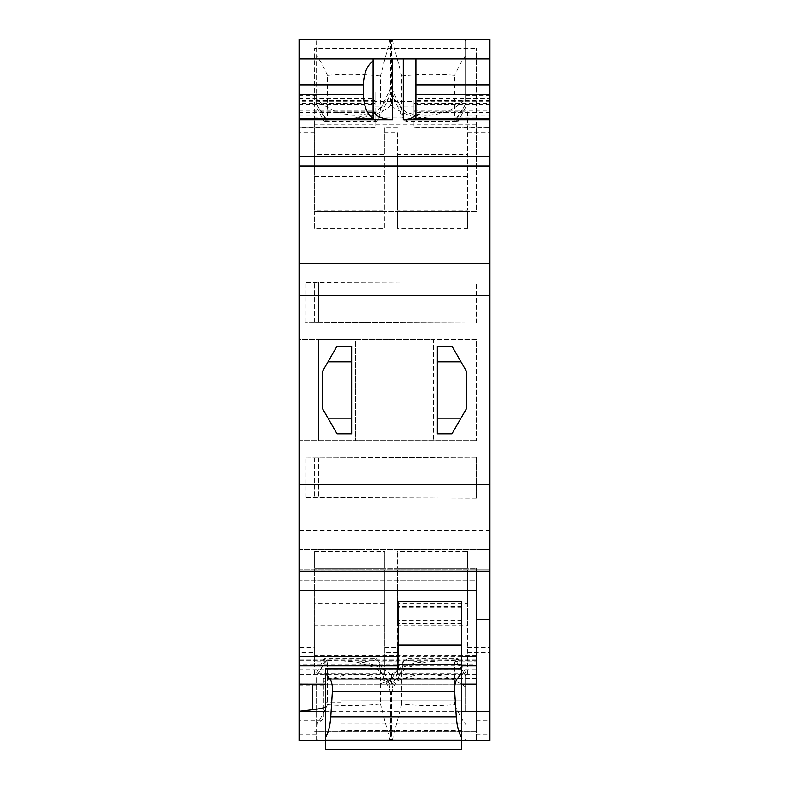 <?xml version="1.0" encoding="UTF-8"?>
<svg xmlns="http://www.w3.org/2000/svg" width="789" height="789" viewBox="0 0 789 789"><rect width="100%" height="100%" fill="white"/><g stroke="black" fill="none" stroke-linecap="round" stroke-linejoin="round"><path stroke-width="0.59" stroke-dasharray="3.94 2.96" d="M397.419 647.355L397.419 673.905L467.532 673.905L467.532 603.407L397.419 603.407L397.419 647.355L384.766 647.355L384.766 603.407L314.653 603.407L314.653 647.355L299.07 647.355L299.07 339.369L355.553 339.369L355.553 440.637L355.553 339.369L433.447 339.369L433.447 440.637L433.447 339.369L476.3 339.369L476.3 440.637L476.3 339.369L318.549 339.369L318.549 440.637L318.549 339.369L299.07 339.369L299.07 39.45L489.93 39.45L489.93 127.177L413.978 127.177L413.978 113.646C434.394 117.689 451.594 112.797 465.589 98.97L465.589 39.45L465.589 104.178L456.841 119.149L458.014 121.338L405.931 121.338L403.633 119.257L401.749 109.267L401.749 76C419.63 74.127 437.284 73.919 454.73 75.379L454.73 117.975L456.841 119.149M299.07 119.297L299.07 97.875L299.07 119.297M316.596 672.642L324.171 658.677L376.254 658.677C376.136 660.511 369.38 661.665 355.987 662.139L375.939 667.642L388.513 681.666L390.604 691.736L390.604 740.555L316.596 740.555L316.596 724.223C319.673 720.357 323.293 713.828 327.455 704.626L327.455 662.03L325.344 660.857L324.171 658.677L326.893 659.92L355.987 662.139A50.634 43.849 180 0 1 390.604 674.348L390.604 683.984L391.581 683.984C414.896 670.719 444.759 670.749 465.589 687.219L465.589 711.343L476.3 711.343L476.3 740.555L476.3 580.862L299.07 580.862L299.07 590.596L299.07 580.862L476.3 580.862L476.3 590.596L299.07 590.596M476.3 678.471L323.411 678.471L323.411 718.513L316.596 724.933L316.596 740.555L299.07 740.555L299.07 647.355M299.07 664.151L299.07 685.306L299.07 659.821L299.07 664.151L476.3 664.151M476.3 674.437L299.07 674.437M476.3 662.03L476.3 568.317L476.3 731.6L476.3 662.03L454.73 662.03L456.841 660.857L458.014 658.677L465.589 672.642M299.07 115.786L314.653 115.786L314.653 211.679L476.3 211.689L476.3 48.415L476.3 211.689L314.653 211.679L314.653 228.494L384.766 228.494L384.766 211.689L384.766 228.494M314.653 228.494L314.653 211.689L384.766 211.679L314.653 211.689L314.653 48.415L476.3 48.415L314.653 48.405L314.653 154.338L384.766 154.338L384.766 209.992L314.653 209.992M476.3 457.127L476.3 498.155L476.3 457.127L304.909 457.876L476.3 457.127M476.3 322.879L476.3 281.851L304.909 282.6L476.3 281.851L476.3 322.879L304.909 322.129L318.549 322.188L318.549 282.541L318.549 322.188L314.653 322.168L476.3 322.879M461.693 656.793L398.396 656.793M325.364 711.343L461.693 711.343L461.693 684.033L378.917 684.083L461.693 684.083L461.693 664.604L398.396 664.604L398.396 601.307M299.524 684.083L461.693 684.083L461.693 669.033L461.693 684.083L325.364 684.083L325.364 669.033L461.693 669.033M476.3 711.343L489.93 711.343M325.364 740.555L461.693 740.555M489.93 166.035L299.07 166.035M299.07 571.128L489.93 571.128M299.07 484.456L489.93 484.456M451.949 433.822L466.555 408.515L466.555 371.501L451.949 346.184L437.343 346.184L437.343 433.822L451.949 433.822M337.051 433.822L351.657 433.822L351.657 346.184L337.051 346.184L322.445 371.501L322.445 408.515L337.051 433.822M299.07 295.55L489.93 295.55M299.07 263.418L489.93 263.418M489.93 98.605L489.93 119.297L489.93 97.875L489.93 98.605L415.921 98.605L415.921 112.689L415.921 58.928M390.604 740.555L489.93 740.555L489.93 127.177M299.07 58.928L489.93 58.928M373.079 119.297L373.079 58.928M299.07 100.992L375.022 100.992L375.022 127.177L375.022 111.851C352.407 118.735 332.938 114.435 316.596 98.97L316.596 39.45L316.596 104.187L326.893 120.096L324.171 121.338L316.596 107.373M489.93 100.45L413.978 100.45L413.978 127.177M316.596 98.97L316.596 104.187L325.344 119.149L327.455 117.975L314.653 117.975M390.042 39.45L380.436 76L380.436 109.267L378.552 119.257L376.254 121.338L324.171 121.338L325.344 119.149M380.436 76C362.555 74.127 344.901 73.919 327.455 75.379L327.455 117.975M327.455 75.379C323.224 66.049 319.604 59.52 316.596 55.782M476.3 124.82L314.653 124.82M378.888 117.975L403.297 117.975M465.589 107.373L458.014 121.338L455.283 120.096L465.589 104.178L465.589 98.97M476.3 117.975L454.73 117.975M397.419 209.992L397.419 154.338L467.532 154.338L467.532 209.992L397.419 209.992L397.419 132.651L384.766 132.651L384.766 209.992M397.419 132.651L397.419 154.338M467.532 228.494L467.532 211.679L397.419 211.679L397.419 228.494L397.419 211.689L467.532 211.689L467.532 228.494L397.419 228.494M397.419 106.101L413.978 106.101L413.978 111.9L467.532 111.9L467.532 154.338M467.532 111.9L467.532 209.992M467.532 176.608L397.419 176.608M299.07 569.175L489.93 569.175L299.07 569.175M299.07 440.637L476.3 440.637L299.07 440.637M314.653 176.608L384.766 176.608M476.3 498.155L304.909 497.405L476.3 498.155M318.549 457.817L318.549 497.464L318.549 457.817M314.653 457.837L314.653 497.455L314.653 457.837M314.653 322.168L314.653 282.561L314.653 322.168M314.653 647.355L314.653 652.395L299.07 652.395M384.766 647.355L384.766 673.905L314.653 673.905L314.653 652.395M323.411 678.471L323.411 687.978L476.3 687.978L323.411 687.978L323.411 685.306L299.07 685.306M323.411 685.306L323.411 718.513M390.604 683.984C369.854 671.153 343.107 672.327 323.411 682.091M326.893 659.92L316.596 675.828L316.596 724.933M316.596 724.223L316.596 676.42L325.344 660.857M465.589 711.343L465.589 675.828L455.283 659.92L458.014 658.677L405.931 658.677C406.187 660.521 412.933 661.675 426.198 662.139L406.236 667.642L393.672 681.666L391.581 691.736L391.581 740.555M465.589 687.219L465.589 675.828L456.841 660.857M392.143 740.555L401.749 704.005C419.58 705.879 437.244 706.086 454.73 704.626L454.73 662.03M454.73 704.626C458.981 713.986 462.601 720.515 465.589 724.223M376.254 658.677L378.552 660.758L378.888 662.03L403.297 662.03L403.633 660.758L405.931 658.677M327.455 662.03L314.653 662.03L314.653 625.677L384.766 625.677L384.766 570.013L314.653 570.013L314.653 568.327L314.653 662.03M476.3 655.186L314.653 655.186M476.3 731.6L314.653 731.6L476.3 731.6M327.455 704.626C344.941 706.086 362.605 705.879 380.436 704.005L380.436 670.739L378.888 662.03M401.749 704.005L401.749 670.739L403.297 662.03M314.653 551.511L314.653 568.327L476.3 568.327L314.653 568.327L384.766 568.327L314.653 568.327L314.653 551.511L384.766 551.511L384.766 568.327L384.766 551.511M397.419 568.327L467.532 568.327L397.419 568.327L397.419 551.511L397.419 568.327M467.532 551.511L467.532 568.327L467.532 551.511L397.419 551.511M467.532 603.407L467.532 570.013L397.419 570.013L397.419 625.677L467.532 625.677L467.532 570.013M467.532 673.905L467.532 625.677M397.419 603.407L397.419 570.013M397.419 673.905L397.419 625.677M314.653 673.905L314.653 625.677M314.653 603.407L314.653 570.013M384.766 673.905L384.766 625.677M384.766 603.407L384.766 570.013M390.042 740.555L380.436 704.005M318.095 740.555A50.634 43.849 180 0 1 316.596 739.066M464.09 740.555A50.634 43.849 0 0 0 465.589 739.066M455.283 659.92L426.198 662.139A50.634 43.849 0 0 0 391.581 674.348L390.604 674.348M391.581 674.348L391.581 683.984M299.07 669.9L476.3 669.9M299.07 549.706L489.93 549.706L299.07 549.706M397.419 127.611L384.766 127.611L384.766 132.651M314.653 115.786L314.653 154.338M384.766 127.611L384.766 154.338M413.978 106.101L413.978 101.534L375.022 101.534L375.022 106.101L384.766 106.101M413.978 111.9L413.978 101.229L489.93 101.229M413.978 100.45L413.978 101.229M413.978 113.646L413.978 101.534M375.022 100.992L375.022 111.9L314.653 111.9M375.022 111.9L375.022 106.101M375.022 101.534L375.022 92.037L413.978 92.037L375.022 92.037L375.022 111.851M376.254 121.338C374.509 119.169 367.753 118.015 355.987 117.877A50.634 43.849 180 0 0 390.604 105.667L390.604 92.037M378.552 119.257L388.513 98.349L375.939 112.373L355.987 117.877L326.893 120.096M455.283 120.096L426.198 117.877A50.634 43.849 0 0 1 391.581 105.667L391.581 92.037M391.581 105.667L390.604 105.667M465.589 55.782C462.492 59.678 458.873 66.217 454.73 75.379M464.09 39.45A50.634 43.849 0 0 1 465.589 40.939M318.095 39.45A50.634 43.849 180 0 0 316.596 40.939M388.513 98.349L390.604 88.269L390.604 39.45M405.931 121.338C406.049 119.504 412.805 118.35 426.198 117.877L406.236 112.373L393.672 98.349L391.581 88.269L391.581 39.45M392.143 39.45L401.749 76M375.022 103.32L299.07 103.32M413.978 103.32L489.93 103.32M415.921 119.297L415.921 98.605M340.947 702.644L340.947 730.584L340.947 702.644L325.364 702.644L325.364 706.5L325.364 684.083M461.693 749.55L461.693 711.343M397.883 669.033L390.742 680.079L378.917 684.083L390.693 680.118L397.883 669.033M461.693 601.307L461.693 664.604M461.693 700.859L340.947 700.879L461.693 700.859M461.693 645.126L461.693 620.785L461.693 645.126L398.396 645.126M340.947 730.584L461.693 730.584M325.364 702.644L325.364 749.55M461.693 607.096L398.396 607.096M461.693 623.369L398.396 623.369M461.693 665.699L398.366 665.699M299.07 98.605L373.079 98.605M299.07 104.73L373.079 104.73M299.07 112.442L373.079 112.442M299.07 95.656L316.596 95.656M465.589 95.656L489.93 95.656M299.07 127.039L375.022 127.039M413.978 127.039L489.93 127.039M467.532 647.355L489.93 647.355M489.93 530.228L299.07 530.228M467.532 132.651L489.93 132.651M314.653 132.651L299.07 132.651M304.909 497.405L304.909 457.876M304.909 322.129L304.909 282.6M397.419 652.395L384.766 652.395M467.532 652.395L489.93 652.395M476.3 720.101L489.93 720.101M321.577 720.101L299.07 720.101M316.596 734.243L299.07 734.243M476.3 734.243L489.93 734.243M390.604 691.736L380.436 670.739M401.749 670.739L391.581 691.736M476.3 660.61L299.07 660.61M467.532 115.786L489.93 115.786M375.022 101.229L299.07 101.229M391.581 88.269L401.749 109.267M380.436 109.267L390.604 88.269M299.07 110.973L375.022 110.973M413.978 110.973L489.93 110.973M413.978 100.992L489.93 100.992M489.93 112.442L415.921 112.442M489.93 104.73L415.921 104.73M340.947 723.917L461.693 723.917M299.07 97.875L373.079 97.875M375.022 127.177L299.07 127.177M388.513 681.666L378.552 660.758M403.633 660.758L393.672 681.666M476.3 659.821L299.07 659.821M393.672 98.349L403.633 119.257M375.022 100.45L299.07 100.45M415.921 97.875L489.93 97.875M461.693 606.307L398.396 606.307M461.693 620.785L398.396 620.785"/><path stroke-width="1.18" d="M325.364 740.555L299.07 740.555L299.07 39.45L489.93 39.45L489.93 740.555L461.693 740.555M299.07 590.596L476.3 590.596L476.3 711.343L461.693 711.343M476.3 656.793L461.693 656.793M398.396 656.793L299.07 656.793M476.3 684.033L461.693 684.033M325.364 711.343L299.07 711.343L312.631 709.715L312.631 684.083L299.07 684.033M476.3 711.343L489.93 711.343M476.3 619.809L489.93 619.809M299.07 571.128L489.93 571.128M299.07 263.418L489.93 263.418M489.93 484.456L299.07 484.456M299.07 295.55L489.93 295.55M489.93 119.711L403.268 119.711C411.306 119.218 415.517 116.88 415.921 112.689M299.07 156.301L489.93 156.301M373.079 108.912C373.7 115.362 380.19 118.961 392.557 119.711L299.07 119.711M299.07 58.928L415.921 58.928L415.921 119.297L489.93 119.297M489.93 58.928L415.921 58.928M373.079 118.35L373.079 61.078C367.043 65.339 363.798 73.259 363.344 84.847L363.344 94.581C363.798 106.17 367.043 114.099 373.079 118.35L373.079 119.297L299.07 119.297M373.079 58.928L373.079 61.078M299.07 166.035L489.93 166.035M460.983 418.17L451.949 433.822L437.343 433.822L437.343 418.17L460.983 418.17L466.555 408.515L466.555 371.501L460.983 361.835L437.343 361.835L437.343 346.184L451.949 346.184L460.983 361.835M437.343 361.835L437.343 418.17M328.017 418.17L351.657 418.17L351.657 361.835L328.017 361.835L322.445 371.501L322.445 408.515L337.051 433.822L351.657 433.822L351.657 418.17M328.017 361.835L337.051 346.184L351.657 346.184L351.657 361.835M312.631 709.715C321.123 708.7 325.364 707.625 325.364 706.5M312.631 684.083L325.364 684.083M325.364 673.116L329.999 679.053C331.844 681.647 332.633 685.848 332.386 691.677L330.769 716.945C330.078 726.255 328.283 733.119 325.364 737.547L325.364 669.033L461.693 669.033L461.693 664.604L398.396 664.604L397.883 669.033L398.396 601.307L461.693 601.307L461.693 645.126L398.396 645.126M461.693 740.309L461.693 749.55L325.364 749.55L325.364 740.309L461.693 740.309L461.693 669.033M461.693 664.604L461.693 645.126M325.364 737.547L325.364 740.309M329.999 679.053L457.058 679.053L461.693 673.116M457.058 679.053C455.214 681.647 454.415 685.848 454.661 691.677L456.289 716.945C456.969 726.255 458.774 733.119 461.693 737.547M476.3 665.699L461.693 665.699M398.366 665.699L299.07 665.699M403.268 58.928L403.268 119.711M392.557 119.711L392.557 58.928M299.07 118.952L373.079 118.952M299.07 94.581L363.344 94.581M299.07 84.847L363.344 84.847M489.93 84.847L415.921 84.847M489.93 94.581L415.921 94.581M489.93 118.952L415.921 118.952M330.769 716.945L456.289 716.945M332.386 691.677L454.661 691.677"/></g></svg>
